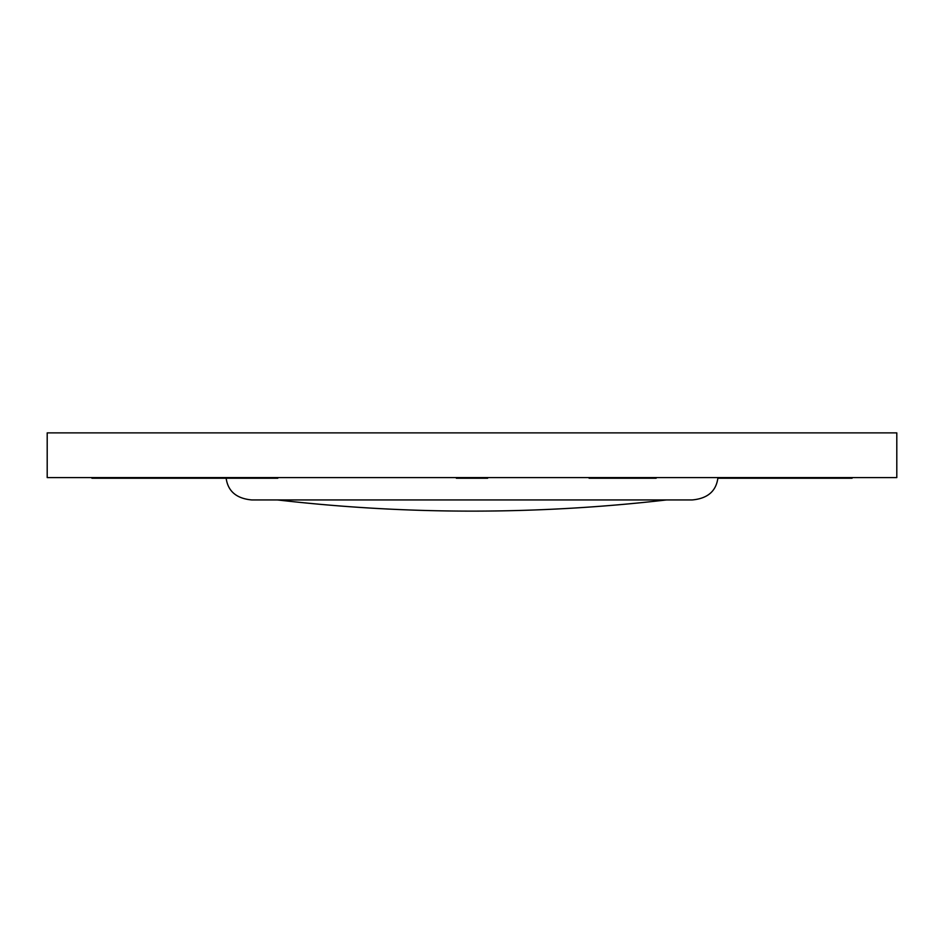 <?xml version="1.0" encoding="UTF-8"?>
<svg xmlns="http://www.w3.org/2000/svg" width="944" height="944" viewBox="0 0 944 944"><rect width="100%" height="100%" fill="white"/><g stroke="black" fill="none" stroke-linecap="round" stroke-linejoin="round"><path stroke-width="1.42" d="M47.2 477.593L47.2 432.871L896.8 432.871L896.8 477.593L47.2 477.593M226.064 477.593C227.693 491.069 236.271 498.526 251.777 499.942L692.223 499.942C707.729 498.526 716.307 491.069 717.936 477.593L717.936 478.23L726.88 478.23L726.88 477.593M277.489 499.942A1697.855 1697.855 0 0 0 666.511 499.942M158.993 477.593L158.993 478.23L277.807 478.23L277.807 477.593M158.993 478.23L91.91 478.23L91.91 477.593M785.007 477.593L785.007 478.23L852.09 478.23L852.09 477.593M785.007 478.23L726.88 478.23M487.647 477.593L487.647 478.23L456.353 478.23L456.353 477.593M656.163 477.593L656.163 478.23L589.091 478.23L589.091 477.593M160.893 478.23L160.893 477.593M145.577 478.23L145.577 477.593M105.327 478.23L105.327 477.593M838.673 478.23L838.673 477.593M798.423 478.23L798.423 477.593M777.974 478.23L777.974 477.593"/></g></svg>
